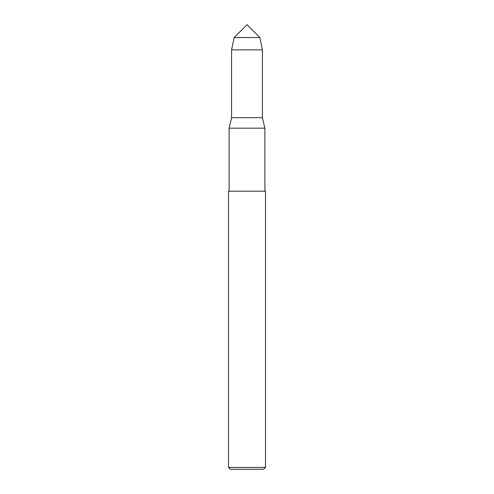 <?xml version="1.0" encoding="UTF-8"?>
<svg xmlns="http://www.w3.org/2000/svg" width="494" height="494" viewBox="0 0 494 494"><rect width="100%" height="100%" fill="white"/><g stroke="black" fill="none" stroke-linecap="round" stroke-linejoin="round"><path stroke-width="0.74" d="M234.175 37.525L247 24.7L259.825 37.525L234.175 37.525L259.825 37.525L262.419 49.857L231.581 49.857L234.175 37.525L231.581 49.857L231.581 117.689L262.419 117.689L262.419 49.857M229.117 128.181L231.581 117.689L262.419 117.689L264.883 128.181L229.117 128.181L229.117 191.197M228.5 467.448L230.352 469.3L263.648 469.3L265.5 467.448L265.5 191.197L228.5 191.197L228.5 467.448L265.5 467.448M231.581 117.689L231.581 49.857M264.883 191.197L264.883 128.181"/></g></svg>
